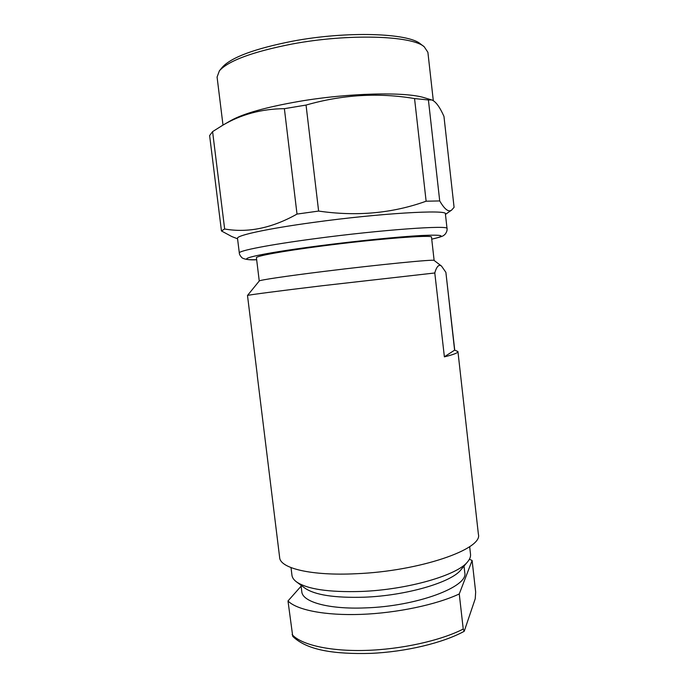 <?xml version="1.0" encoding="UTF-8"?>
<svg xmlns="http://www.w3.org/2000/svg" width="688" height="688" viewBox="0 0 688 688"><rect width="100%" height="100%" fill="white"/><g stroke="black" fill="none" stroke-linecap="round" stroke-linejoin="round"><path stroke-width="1.03" d="M222.998 125.096L217.081 77.047L219.395 70.804L222.293 67.286C231.185 57.371 254.629 48.676 292.624 41.177C347.044 30.857 408.483 33.041 420.557 43.989L424.195 46.741L427.893 52.288L433.302 100.654M219.395 70.804C228.468 60.69 252.668 51.772 292.004 44.041C348.377 33.394 411.949 35.57 424.195 46.741M431.677 99.923L424.591 97.808C405.972 91.633 348.773 92.863 298.833 101.446C266.015 107.182 243.354 113.554 230.841 120.572L222.74 125.242C241.075 114.397 261.621 108.876 284.385 108.67L306.048 105.066L318.621 211.07C356.668 216.608 392.495 213.323 426.121 201.206L439.718 200.939C444.637 209.393 448.619 212.437 451.655 210.072L454.08 207.32L443.958 116.375C439.658 106.743 435.564 101.256 431.677 99.923L428.409 99.958L439.718 200.939M237.566 238.813L231.77 236.534L221.45 230.962L209.616 135.57L212.592 131.623L222.74 125.242M284.385 108.67L297.01 214.08L318.621 211.07M212.592 131.623L224.649 228.992C247.955 233.086 272.07 228.115 297.01 214.08M306.048 105.066C342.461 94.643 378.632 92.484 414.554 98.573L428.409 99.958M221.45 230.962L224.649 228.992M237.506 238.349C236.208 235.511 266.961 228.726 313.384 222.422C379.595 213.246 448.413 209.307 445.403 213.925L447.045 228.622C450.15 224.924 381.496 229.758 315.31 238.624C268.913 244.739 238.1 250.836 239.321 253.029L237.506 238.349M259.256 280.996L256.418 257.785C255.454 256.151 281.891 251.223 320.909 246.166C376.224 238.882 433.965 234.445 431.514 237.214L434.128 260.451M257.26 374.84L247.491 295.462L259.281 280.962C259.342 280.111 285.718 276.146 323.91 271.433C378.305 264.665 435.332 259.075 434.102 260.425L441.533 266.11L445.876 272.319L454.605 350.175L444.379 356.78M441.533 266.11C438.996 264.029 436.742 266.273 434.773 272.852L444.388 356.857C453.573 354.604 458.096 352.832 457.941 351.551L454.742 350.158L445.876 272.319M434.936 272.964L321.752 285.795C278.236 291.024 248.265 294.963 247.491 295.462M457.941 351.551L478.384 534.215C483.329 548.981 419.783 571.238 355.997 573.732C311.277 575.976 280.085 568.288 279.655 557.555L257.209 375.132M291.015 567.617L291.953 575.245C292.237 577.602 293.724 579.786 296.425 581.824C307.097 589.186 328.615 592.402 360.976 591.465C407.64 589.788 457.881 575.099 467.694 561.7C469.844 559.103 470.79 556.626 470.523 554.27L469.663 546.625M467.694 561.7L460.926 569.793C451.646 582.315 406.101 595.756 363.849 597.21C334.506 598.018 314.846 594.991 304.887 588.12L296.425 581.824M301 585.23L301.791 591.697C302.342 601.905 328.52 609.439 365.122 607.908C416.997 606.386 468.846 586.64 464.761 572.554L464.03 566.078M301.12 586.159L287.988 600.968C296.743 609.972 324.968 615.691 360.951 614.384C396.916 613.077 436.433 604.7 459.257 593.95L472.114 560.479L469.405 559.224M292.116 634.585C301 644.699 329.285 651.407 365.242 650.427C401.164 649.446 440.552 640.674 463.239 629.047L464.211 631.3C442.891 642.979 405.662 651.889 370.531 653.385C335.314 654.271 307.338 650.599 292.744 636.366L287.988 600.968M464.211 631.3L475.227 598.758L475.666 592.058L472.114 560.479M463.239 629.047L459.257 593.95M414.554 98.573L426.121 201.206M256.658 259.694C230.643 260.511 256.486 253.941 318.088 245.96C355.911 241.024 398.464 236.749 421.254 235.52C443.536 234.513 447.028 235.717 431.729 239.132M445.454 214.389L451.655 210.072M431.729 239.166C444.852 236.173 443.45 235.442 445.317 234.032C446.736 231.968 447.312 230.17 447.045 228.622M256.658 259.729C246.743 260.408 242.099 258.267 241.694 257.45C240.086 255.661 239.295 254.19 239.321 253.029"/></g></svg>
